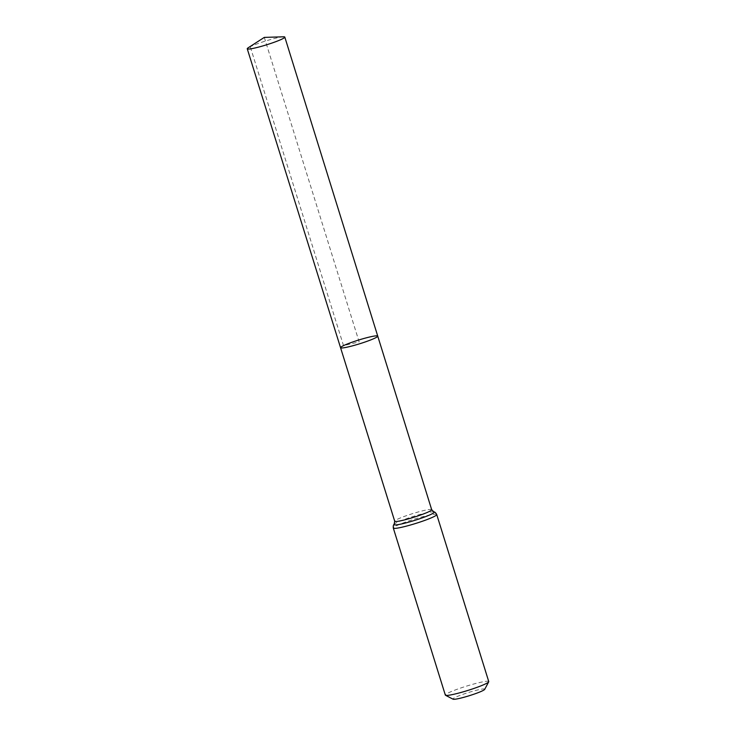 <?xml version="1.0" encoding="UTF-8"?>
<svg xmlns="http://www.w3.org/2000/svg" width="736" height="736" viewBox="0 0 736 736"><rect width="100%" height="100%" fill="white"/><g stroke="black" fill="none" stroke-linecap="round" stroke-linejoin="round"><path stroke-width="0.55" stroke-dasharray="3.68 2.76" d="M484.711 689.347A16.643 1.656 -17.3 0 0 473.864 690.929A16.643 1.656 -17.3 0 0 455.483 697.296A16.643 1.656 -17.3 0 0 453.082 699.2M488.75 681.564A22.742 2.254 -17.3 0 0 472.862 684.259A22.742 2.254 -17.3 0 0 448.794 692.668A22.742 2.254 -17.3 0 0 445.335 695.088M377.734 336.122A19.476 1.932 -17.3 0 0 364.127 338.422A19.476 1.932 -17.3 0 0 343.519 345.626A19.476 1.932 -17.3 0 0 340.556 347.705M283.507 36.8A19.67 1.95 -17.3 0 0 267.886 40.324A19.67 1.95 -17.3 0 0 250.24 46.69A19.67 1.95 -17.3 0 0 248.152 47.812M264.307 37.398L359.15 341.909L343.519 345.626L250.24 46.69L264.307 37.398M431.682 509.698A19.357 1.923 -17.3 0 0 418.149 511.989A19.357 1.923 -17.3 0 0 397.661 519.156A19.357 1.923 -17.3 0 0 394.717 521.217M436.733 514.538A22.742 2.254 -17.3 0 0 420.836 517.224A22.742 2.254 -17.3 0 0 396.768 525.642A22.742 2.254 -17.3 0 0 393.309 528.062M433.854 511.879A21.05 2.088 -17.3 0 0 417.947 515.053A21.05 2.088 -17.3 0 0 397.219 522.394A21.05 2.088 -17.3 0 0 394.165 524.244"/><path stroke-width="1.1" d="M343.519 345.626A19.476 1.932 -17.3 0 0 340.556 347.705A19.476 1.932 -17.3 0 0 359.72 343.758A19.476 1.932 -17.3 0 0 377.734 336.122A19.476 1.932 -17.3 0 0 364.127 338.422A19.476 1.932 -17.3 0 0 343.519 345.626M436.733 514.538A22.742 2.254 -17.3 0 1 415.693 523.452A22.742 2.254 -17.3 0 1 393.309 528.062L445.335 695.088A22.742 2.254 -17.3 0 0 445.51 695.272L453.082 699.2A16.643 1.656 -17.3 0 0 469.338 695.695A16.643 1.656 -17.3 0 0 484.711 689.347L488.713 681.812A22.742 2.254 -17.3 0 0 488.75 681.564L436.733 514.538C435.74 512.744 434.783 511.86 433.854 511.879L431.682 509.698L284.804 37.085A19.67 1.95 -17.3 0 0 283.507 36.8L264.307 37.398L248.152 47.812A19.67 1.95 -17.3 0 0 247.25 48.788A19.67 1.95 -17.3 0 0 260.995 46.451A19.67 1.95 -17.3 0 0 281.814 39.183A19.67 1.95 -17.3 0 0 284.804 37.085M445.51 695.272A22.742 2.254 -17.3 0 0 467.719 690.488A22.742 2.254 -17.3 0 0 488.713 681.812M393.309 528.062C393.107 526.028 393.392 524.75 394.165 524.244L394.717 521.217L340.556 347.705A19.476 1.932 -17.3 0 0 359.72 343.758A19.476 1.932 -17.3 0 0 377.734 336.122M394.717 521.217A19.357 1.923 -17.3 0 0 413.77 517.288A19.357 1.923 -17.3 0 0 431.682 509.698M394.165 524.244A21.05 2.088 -17.3 0 0 414.736 520.37A21.05 2.088 -17.3 0 0 433.854 511.879M340.556 347.705L247.25 48.788"/></g></svg>
